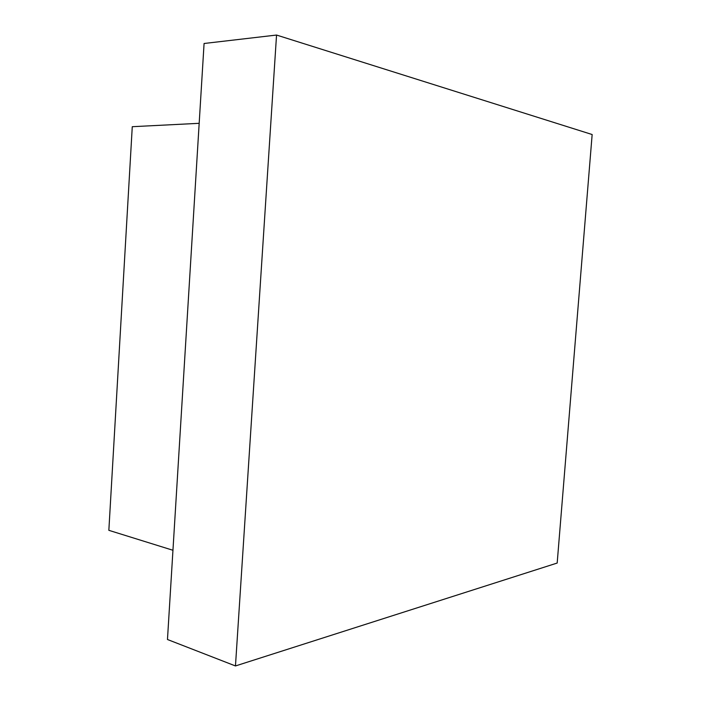 <?xml version="1.0" encoding="UTF-8"?>
<svg xmlns="http://www.w3.org/2000/svg" width="701" height="701" viewBox="0 0 701 701"><rect width="100%" height="100%" fill="white"/><g stroke="black" fill="none" stroke-linecap="round" stroke-linejoin="round"><path stroke-width="1.05" d="M199.18 123.315L132.27 126.697L108.848 530.324L172.945 550.267M276.545 35.05L204.079 43.488L167.469 639.505L235.466 665.95L276.545 35.05L592.152 134.531L557.181 563.043L235.466 665.95"/></g></svg>
